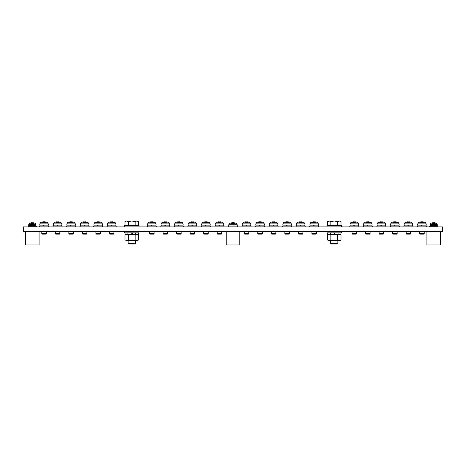<?xml version="1.0" encoding="UTF-8"?>
<svg xmlns="http://www.w3.org/2000/svg" width="466" height="466" viewBox="0 0 466 466"><rect width="100%" height="100%" fill="white"/><g stroke="black" fill="none" stroke-linecap="round" stroke-linejoin="round"><path stroke-width="0.7" d="M23.3 226.913L442.7 226.913L442.688 231.421L23.3 231.421L23.3 226.913M442.7 231.421L442.7 226.913M426.914 244.953L426.914 236.833L426.914 244.953L440.44 244.953L440.44 236.833L440.44 244.953M226.237 244.953L226.237 236.833L226.237 244.953L226.237 236.833L226.237 244.953L239.763 244.953L239.763 236.833M25.56 244.953L25.56 236.833L25.56 244.953L39.086 244.953L39.086 236.833L39.086 244.953M417.443 226.913L417.443 226.01L426.46 226.01L426.46 226.913M403.911 226.913L403.911 226.01L412.934 226.01L412.934 226.913M376.854 226.913L376.854 226.01L385.877 226.01L385.877 226.913M349.797 226.913L349.797 226.01L358.82 226.01L358.82 226.913M255.549 226.913L255.549 226.01L264.566 226.01L264.566 226.913M282.606 226.913L282.606 226.01L291.623 226.01L291.623 226.913M309.663 226.913L309.663 226.01L318.68 226.01L318.68 226.913M160.846 226.913L160.846 226.01L169.869 226.01L169.869 226.913M187.903 226.913L187.903 226.01L196.926 226.01L196.926 226.913M214.96 226.913L214.96 226.01L223.983 226.01L223.983 226.913M107.18 226.913L107.18 226.01L116.203 226.01L116.203 226.913M80.123 226.913L80.123 226.01L89.146 226.01L89.146 226.913M53.066 226.913L53.066 226.01L62.089 226.01L62.089 226.913M39.54 226.913L39.54 226.01L48.557 226.01L48.557 226.913M66.597 226.913L66.597 226.01L75.614 226.01L75.614 226.913M93.654 226.913L93.654 226.01L102.671 226.01L102.671 226.913M228.491 226.913L228.491 226.01L237.509 226.01L237.509 226.913M201.434 226.913L201.434 226.01L210.451 226.01L210.451 226.913M174.377 226.913L174.377 226.01L183.394 226.01L183.394 226.913M147.32 226.913L147.32 226.01L156.337 226.01L156.337 226.913M296.131 226.913L296.131 226.01L305.154 226.01L305.154 226.913M269.074 226.913L269.074 226.01L278.097 226.01L278.097 226.913M242.017 226.913L242.017 226.01L251.04 226.01L251.04 226.913M363.329 226.913L363.329 226.01L372.346 226.01L372.346 226.913M390.386 226.913L390.386 226.01L399.403 226.01L399.403 226.913M429.617 226.913L429.617 226.191L437.737 226.191L437.737 226.913M28.263 226.913L28.263 226.191L36.383 226.191L36.383 226.913M421.713 225.288L422.027 225.829M421.252 225.107L421.771 226.01M417.804 226.01L417.804 225.107M426.099 226.01L426.099 225.107M408.187 225.288L408.501 225.829M407.721 225.107L408.239 226.01M404.272 226.01L404.272 225.107M412.573 226.01L412.573 225.107M394.655 225.288L394.97 225.829M394.195 225.107L394.714 226.01M390.747 226.01L390.747 225.107M399.042 226.01L399.042 225.107M381.13 225.288L381.438 225.829M380.664 225.107L381.182 226.01M377.215 226.01L377.215 225.107M385.516 226.01L385.516 225.107M354.073 225.288L354.381 225.829M353.607 225.107L354.125 226.01M350.158 226.01L350.158 225.107M358.459 226.01L358.459 225.107M313.938 225.288L314.247 225.829M313.472 225.107L313.991 226.01M310.024 226.01L310.024 225.107M318.319 226.01L318.319 225.107M300.407 225.288L300.721 225.829M299.941 225.107L300.465 226.01M296.493 226.01L296.493 225.107M304.793 226.01L304.793 225.107M286.881 225.288L287.19 225.829M286.415 225.107L286.934 226.01M282.967 226.01L282.967 225.107M291.262 226.01L291.262 225.107M273.35 225.288L273.664 225.829M272.884 225.107L273.408 226.01M269.435 226.01L269.435 225.107M277.736 226.01L277.736 225.107M259.824 225.288L260.133 225.829M259.358 225.107L259.877 226.01M255.91 226.01L255.91 225.107M264.205 226.01L264.205 225.107M246.293 225.288L246.607 225.829M245.827 225.107L246.351 226.01M242.378 226.01L242.378 225.107M250.679 226.01L250.679 225.107M219.236 225.288L219.55 225.829M218.77 225.107L219.294 226.01M215.321 226.01L215.321 225.107M223.622 226.01L223.622 225.107M205.704 225.288L206.019 225.829M205.244 225.107L205.762 226.01M201.795 226.01L201.795 225.107M210.09 226.01L210.09 225.107M192.178 225.288L192.493 225.829M191.712 225.107L192.231 226.01M188.264 226.01L188.264 225.107M196.565 226.01L196.565 225.107M178.647 225.288L178.961 225.829M178.187 225.107L178.705 226.01M174.738 226.01L174.738 225.107M183.033 226.01L183.033 225.107M165.121 225.288L165.43 225.829M164.655 225.107L165.174 226.01M161.207 226.01L161.207 225.107M169.507 226.01L169.507 225.107M151.59 225.288L151.904 225.829M151.124 225.107L151.648 226.01M147.681 226.01L147.681 225.107M155.976 226.01L155.976 225.107M111.456 225.288L111.77 225.829M110.99 225.107L111.514 226.01M107.541 226.01L107.541 225.107M115.842 226.01L115.842 225.107M97.93 225.288L98.239 225.829M97.464 225.107L97.982 226.01M94.016 226.01L94.016 225.107M102.31 226.01L102.31 225.107M84.398 225.288L84.713 225.829M83.932 225.107L84.457 226.01M80.484 226.01L80.484 225.107M88.785 226.01L88.785 225.107M70.873 225.288L71.181 225.829M70.407 225.107L70.925 226.01M66.958 226.01L66.958 225.107M75.253 226.01L75.253 225.107M57.341 225.288L57.656 225.829M56.875 225.107L57.4 226.01M53.427 226.01L53.427 225.107M61.728 226.01L61.728 225.107M43.81 225.288L44.124 225.829M43.35 225.107L43.868 226.01M39.901 226.01L39.901 225.107M48.196 226.01L48.196 225.107M32.154 225.649L32.364 226.01M31.764 225.468L32.177 226.191M28.898 226.191L28.898 225.468M35.754 226.191L35.754 225.468M433.508 225.649L433.718 226.01M433.118 225.468L433.531 226.191M430.246 226.191L430.246 225.468M437.102 226.191L437.102 225.468M327.027 226.913L327.027 225.468L341.456 225.468L341.456 226.913M124.544 226.913L124.544 225.468L138.973 225.468L138.973 226.913M420.14 234.13L423.763 234.13L424.206 233.687L419.697 233.687L420.14 234.13M419.697 231.421L419.697 233.687M424.206 231.421L424.206 233.687M423.617 222.678L420.285 222.678M422.54 221.828L422.219 221.851L422.54 221.828A7.13 5.283 -105 0 1 423.099 221.956A7.13 4.625 103.2 0 0 422.645 221.828L422.977 221.851L422.621 222.212L422.639 221.845M424.025 222.084L424.025 222.084A7.2 7.141 47.4 0 0 422.977 221.851M419.878 222.084L419.878 222.084A7.2 7.141 -47.4 0 1 420.926 221.851L421.258 221.828A7.13 4.625 -103.2 0 0 420.804 221.956A7.13 5.283 105 0 1 421.357 221.828L421.683 221.851A7.2 0.682 85 0 0 421.608 222.084L422.295 222.084A7.2 0.682 -85 0 0 422.219 221.851L422.196 222.078M417.711 223.89L417.67 225.107L426.233 225.107L426.192 223.89L417.711 223.89L418.451 222.678A7.217 7.217 0 0 1 419.849 222.084L420.023 222.16M421.258 221.828L420.926 221.851L421.281 222.212M422.295 222.084L421.951 222.078M406.608 234.13L410.237 234.13L410.68 233.687L406.166 233.687L406.608 234.13M406.166 231.421L406.166 233.687M410.68 231.421L410.68 233.687M410.092 222.678L406.754 222.678M409.014 221.828L408.688 221.851L409.014 221.828A7.13 5.283 -105 0 1 409.573 221.956A7.13 4.625 103.2 0 0 409.113 221.828L409.445 221.851L409.096 222.212L409.113 221.845M410.348 222.16L410.499 222.084A7.2 7.141 47.4 0 0 409.445 221.851M406.498 222.16L406.346 222.084A7.2 7.141 -47.4 0 1 407.401 221.851L407.733 221.828A7.13 4.625 -103.2 0 0 407.272 221.956A7.13 5.283 105 0 1 407.832 221.828L408.158 221.851A7.2 0.682 85 0 0 408.076 222.084L408.769 222.084A7.2 0.682 -85 0 0 408.688 221.851L408.67 222.078M404.179 223.89L404.138 225.107L412.707 225.107L412.666 223.89L404.179 223.89L404.925 222.678A7.217 7.217 0 0 1 406.317 222.084L406.364 222.078M407.733 221.828L407.401 221.851L407.75 222.212M408.769 222.084L408.42 222.078M393.083 234.13L396.706 234.13L397.149 233.687L392.64 233.687L393.083 234.13M392.64 231.421L392.64 233.687M397.149 231.421L397.149 233.687M396.56 222.678L393.228 222.678M395.483 221.828L395.162 221.851L395.483 221.828A7.13 5.283 -105 0 1 396.042 221.956A7.13 4.625 103.2 0 0 395.587 221.828L395.919 221.851L395.564 222.212L395.582 221.828M396.968 222.084L396.968 222.084A7.2 7.141 47.4 0 0 395.919 221.851M392.821 222.084L392.821 222.084A7.2 7.141 -47.4 0 1 393.869 221.851L394.201 221.828A7.13 4.625 -103.2 0 0 393.741 221.956A7.13 5.283 105 0 1 394.3 221.828L394.626 221.851A7.2 0.682 85 0 0 394.551 222.084L395.238 222.084A7.2 0.682 -85 0 0 395.162 221.851L395.139 222.078M390.654 223.89L390.607 225.107L399.176 225.107L399.135 223.89L390.654 223.89L391.393 222.678A7.217 7.217 0 0 1 392.791 222.084L392.966 222.16M394.207 221.845L393.869 221.851L394.219 222.212M395.238 222.084L394.551 222.084M379.551 234.13L383.174 234.13L383.617 233.687L379.108 233.687L379.551 234.13M379.108 231.421L379.108 233.687M383.617 231.421L383.617 233.687M383.035 222.678L379.697 222.678M381.957 221.828L381.631 221.851L381.957 221.828A7.13 5.283 -105 0 1 382.516 221.956A7.13 4.625 103.2 0 0 382.056 221.828L382.388 221.851L382.038 222.212L382.056 221.845M383.291 222.16L383.436 222.084A7.2 7.141 47.4 0 0 382.388 221.851M379.44 222.16L379.289 222.084A7.2 7.141 -47.4 0 1 380.338 221.851L380.675 221.828A7.13 4.625 -103.2 0 0 380.215 221.956A7.13 5.283 105 0 1 380.774 221.828L381.101 221.851A7.2 0.682 85 0 0 381.019 222.084L381.712 222.084A7.2 0.682 -85 0 0 381.631 221.851L381.613 222.078M377.122 223.89L377.081 225.107L385.65 225.107L385.609 223.89L377.122 223.89L377.868 222.678A7.217 7.217 0 0 1 379.26 222.084L379.307 222.078M380.675 221.828L380.338 221.851L380.693 222.212M381.712 222.084L381.363 222.078M352.494 234.13L356.117 234.13L356.56 233.687L352.051 233.687L352.494 234.13M352.051 231.421L352.051 233.687M356.56 231.421L356.56 233.687M355.977 222.678L352.64 222.678M354.9 221.828L354.574 221.851L354.9 221.828A7.13 5.283 -105 0 1 355.459 221.956A7.13 4.625 103.2 0 0 354.999 221.828L355.331 221.851L354.981 222.212L354.999 221.845M356.234 222.16L356.379 222.084A7.2 7.141 47.4 0 0 355.331 221.851M352.383 222.16L352.232 222.084A7.2 7.141 -47.4 0 1 353.28 221.851L353.618 221.828A7.13 4.625 -103.2 0 0 353.158 221.956A7.13 5.283 105 0 1 353.717 221.828L354.043 221.851A7.2 0.682 85 0 0 353.962 222.084L354.655 222.084A7.2 0.682 -85 0 0 354.574 221.851L354.556 222.078M350.065 223.89L350.024 225.107L358.593 225.107L358.546 223.89L350.065 223.89L350.811 222.678A7.217 7.217 0 0 1 352.203 222.084L352.249 222.078M353.618 221.828L353.28 221.851L353.636 222.212M354.655 222.084L353.962 222.084M312.36 234.13L315.983 234.13L316.426 233.687L311.917 233.687L312.36 234.13M311.917 231.421L311.917 233.687M316.426 231.421L316.426 233.687M315.843 222.678L312.505 222.678M314.766 221.828L314.439 221.851L314.766 221.828A7.13 5.283 -105 0 1 315.325 221.956A7.13 4.625 103.2 0 0 314.865 221.828L315.197 221.851L314.847 222.212L314.859 221.845M316.099 222.16L316.245 222.084A7.2 7.141 47.4 0 0 315.197 221.851M312.249 222.16L312.098 222.084A7.2 7.141 -47.4 0 1 313.146 221.851L313.484 221.828A7.13 4.625 -103.2 0 0 313.024 221.956A7.13 5.283 105 0 1 313.583 221.828L313.909 221.851A7.2 0.682 85 0 0 313.828 222.084L314.521 222.084A7.2 0.682 -85 0 0 314.439 221.851L314.416 222.078M309.931 223.89L309.89 225.107L318.459 225.107L318.412 223.89L309.931 223.89L310.671 222.678A7.217 7.217 0 0 1 312.069 222.084L312.115 222.078M313.484 221.828L313.146 221.851L313.502 222.212M314.521 222.084L314.171 222.078M298.834 234.13L302.457 234.13L302.9 233.687L298.391 233.687L298.834 234.13M298.391 231.421L298.391 233.687M302.9 231.421L302.9 233.687M302.312 222.678L298.974 222.678M301.234 221.828L300.908 221.851L301.234 221.828A7.13 5.283 -105 0 1 301.793 221.956A7.13 4.625 103.2 0 0 301.333 221.828L301.671 221.851L301.316 222.212L301.333 221.845M302.719 222.084L302.719 222.084A7.2 7.141 47.4 0 0 301.671 221.851M298.572 222.084L298.572 222.084A7.2 7.141 -47.4 0 1 299.621 221.851L299.953 221.828A7.13 4.625 -103.2 0 0 299.492 221.956A7.13 5.283 105 0 1 300.052 221.828L300.378 221.851A7.2 0.682 85 0 0 300.296 222.084L300.989 222.084A7.2 0.682 -85 0 0 300.908 221.851L300.89 222.078M296.399 223.89L296.359 225.107L304.927 225.107L304.886 223.89L296.399 223.89L297.145 222.678A7.217 7.217 0 0 1 298.543 222.084L298.718 222.16M299.953 221.845L299.621 221.851L299.97 222.212M300.989 222.084L300.296 222.084M285.303 234.13L288.926 234.13L289.369 233.687L284.86 233.687L285.303 234.13M284.86 231.421L284.86 233.687M289.369 231.421L289.369 233.687M288.78 222.678L285.448 222.678M287.708 221.828L287.382 221.851L287.708 221.828A7.13 5.283 -105 0 1 288.268 221.956A7.13 4.625 103.2 0 0 287.807 221.828L288.139 221.851L287.79 222.212L287.802 221.845M289.042 222.16L289.188 222.084A7.2 7.141 47.4 0 0 288.139 221.851M285.192 222.16L285.041 222.084A7.2 7.141 -47.4 0 1 286.089 221.851L286.421 221.828A7.13 4.625 -103.2 0 0 285.967 221.956A7.13 5.283 105 0 1 286.526 221.828L286.846 221.851A7.2 0.682 85 0 0 286.771 222.084L287.458 222.084A7.2 0.682 -85 0 0 287.382 221.851L287.382 221.845M282.874 223.89L282.833 225.107L291.401 225.107L291.355 223.89L282.874 223.89L283.613 222.678A7.217 7.217 0 0 1 285.011 222.084L285.058 222.078M286.427 221.845L286.089 221.851L286.444 222.212M287.458 222.084L287.114 222.078M271.771 234.13L275.4 234.13L275.843 233.687L271.329 233.687L271.771 234.13M271.329 231.421L271.329 233.687M275.843 231.421L275.843 233.687M275.255 222.678L271.917 222.678M274.177 221.828L273.851 221.851L274.177 221.828A7.13 5.283 -105 0 1 274.736 221.956A7.13 4.625 103.2 0 0 274.276 221.828L274.614 221.851L274.258 222.212L274.276 221.828M275.662 222.084L275.662 222.084A7.2 7.141 47.4 0 0 274.614 221.851M271.509 222.084L271.509 222.084A7.2 7.141 -47.4 0 1 272.563 221.851L272.895 221.828A7.13 4.625 -103.2 0 0 272.435 221.956A7.13 5.283 105 0 1 272.994 221.828L273.321 221.851A7.2 0.682 85 0 0 273.239 222.084L273.932 222.084A7.2 0.682 -85 0 0 273.851 221.851L273.851 221.845M269.342 223.89L269.301 225.107L277.87 225.107L277.829 223.89L269.342 223.89L270.088 222.678A7.217 7.217 0 0 1 271.486 222.084L271.661 222.16M272.895 221.845L272.563 221.851L272.913 222.212M273.932 222.084L273.589 222.078M258.246 234.13L261.869 234.13L262.311 233.687L257.803 233.687L258.246 234.13M257.803 231.421L257.803 233.687M262.311 231.421L262.311 233.687M261.723 222.678L258.391 222.678M260.651 221.828L260.325 221.851L260.651 221.828A7.13 5.283 -105 0 1 261.21 221.956A7.13 4.625 103.2 0 0 260.75 221.828L261.082 221.851L260.733 222.212L260.744 221.845M261.985 222.16L262.131 222.084A7.2 7.141 47.4 0 0 261.082 221.851M258.135 222.16L257.983 222.084A7.2 7.141 -47.4 0 1 259.032 221.851L259.364 221.828A7.13 4.625 -103.2 0 0 258.91 221.956A7.13 5.283 105 0 1 259.469 221.828L259.789 221.851A7.2 0.682 85 0 0 259.713 222.084L260.401 222.084A7.2 0.682 -85 0 0 260.325 221.851L260.325 221.845M255.817 223.89L255.776 225.107L264.344 225.107L264.298 223.89L255.817 223.89L256.556 222.678A7.217 7.217 0 0 1 257.954 222.084L258.001 222.078M259.37 221.845L259.032 221.851L259.387 222.212M260.401 222.084L260.057 222.078M244.714 234.13L248.343 234.13L248.786 233.687L244.271 233.687L244.714 234.13M244.271 231.421L244.271 233.687M248.786 231.421L248.786 233.687M248.197 222.678L244.86 222.678M247.12 221.828L246.794 221.851L247.12 221.828A7.13 5.283 -105 0 1 247.679 221.956A7.13 4.625 103.2 0 0 247.219 221.828L247.551 221.851L247.201 222.212L247.219 221.828M248.605 222.084L248.605 222.084A7.2 7.141 47.4 0 0 247.551 221.851M244.452 222.084L244.452 222.084A7.2 7.141 -47.4 0 1 245.506 221.851L245.838 221.828A7.13 4.625 -103.2 0 0 245.378 221.956A7.13 5.283 105 0 1 245.937 221.828L246.264 221.851A7.2 0.682 85 0 0 246.182 222.084L246.875 222.084A7.2 0.682 -85 0 0 246.794 221.851L246.794 221.845M242.285 223.89L242.244 225.107L250.813 225.107L250.772 223.89L242.285 223.89L243.031 222.678A7.217 7.217 0 0 1 244.429 222.084L244.603 222.16M245.838 221.845L245.506 221.851L245.856 222.212M246.875 222.084L246.531 222.078M234.666 223.581L231.334 223.581M233.594 222.731L233.268 222.754L233.594 222.731A7.13 5.283 -105 0 1 234.148 222.859A7.13 4.625 103.2 0 0 233.693 222.731L234.025 222.754A7.2 7.141 47.4 0 1 235.074 222.987L234.928 223.063M231.072 223.063L230.926 222.987A7.2 7.141 -47.4 0 1 231.975 222.754L232.307 222.731A7.13 4.625 -103.2 0 0 231.852 222.859A7.13 5.283 105 0 1 232.406 222.731L232.732 222.754A7.2 0.682 85 0 0 232.656 222.987L233.344 222.987A7.2 0.682 -85 0 0 233.268 222.754L233.262 222.748M230.938 222.981L230.897 222.987A7.217 7.217 0 0 0 229.499 223.581L228.759 224.793L228.719 226.01M228.759 224.793L237.241 224.793L237.281 226.01M232.313 222.748L231.975 222.754L232.33 223.115M233.344 222.987L232.656 222.987M217.657 234.13L221.286 234.13L221.729 233.687L217.214 233.687L217.657 234.13M217.214 231.421L217.214 233.687M221.729 231.421L221.729 233.687M221.14 222.678L217.803 222.678M217.395 222.084L217.395 222.084A7.2 7.141 -47.4 0 1 218.449 221.851L218.781 221.828A7.13 4.625 -103.2 0 0 218.321 221.956A7.13 5.283 105 0 1 218.88 221.828L219.206 221.851A7.2 0.682 85 0 0 219.125 222.084L219.818 222.084A7.2 0.682 -85 0 0 219.736 221.851L220.063 221.828A7.13 5.283 -105 0 1 220.622 221.956A7.13 4.625 103.2 0 0 220.162 221.828L220.494 221.851L220.144 222.212L220.162 221.845M221.548 222.084L221.548 222.084A7.2 7.141 47.4 0 0 220.494 221.851M215.228 223.89L215.187 225.107L223.756 225.107L223.715 223.89L215.228 223.89L215.974 222.678A7.217 7.217 0 0 1 217.366 222.084L217.546 222.16M218.781 221.845L218.449 221.851L218.799 222.212M219.818 222.084L219.469 222.078M204.131 234.13L207.754 234.13L208.197 233.687L203.689 233.687L204.131 234.13M203.689 231.421L203.689 233.687M208.197 231.421L208.197 233.687M207.609 222.678L204.277 222.678M206.531 221.828L206.211 221.851L206.531 221.828A7.13 5.283 -105 0 1 207.09 221.956A7.13 4.625 103.2 0 0 206.636 221.828L206.968 221.851L206.613 222.212L206.63 221.845M207.865 222.16L208.017 222.084A7.2 7.141 47.4 0 0 206.968 221.851M204.015 222.16L203.869 222.084A7.2 7.141 -47.4 0 1 204.918 221.851L205.25 221.828A7.13 4.625 -103.2 0 0 204.79 221.956A7.13 5.283 105 0 1 205.349 221.828L205.675 221.851A7.2 0.682 85 0 0 205.599 222.084L206.287 222.084A7.2 0.682 -85 0 0 206.211 221.851L206.205 221.845M201.702 223.89L201.656 225.107L210.224 225.107L210.183 223.89L201.702 223.89L202.442 222.678A7.217 7.217 0 0 1 203.84 222.084L203.881 222.078M205.256 221.845L204.918 221.851L205.267 222.212M206.287 222.084L205.599 222.084M190.6 234.13L194.229 234.13L194.672 233.687L190.157 233.687L190.6 234.13M190.157 231.421L190.157 233.687M194.672 231.421L194.672 233.687M194.083 222.678L190.745 222.678M190.338 222.084L190.338 222.084A7.2 7.141 -47.4 0 1 191.386 221.851L191.724 221.828A7.13 4.625 -103.2 0 0 191.264 221.956A7.13 5.283 105 0 1 191.823 221.828L192.149 221.851A7.2 0.682 85 0 0 192.068 222.084L192.761 222.084A7.2 0.682 -85 0 0 192.679 221.851L193.006 221.828A7.13 5.283 -105 0 1 193.565 221.956A7.13 4.625 103.2 0 0 193.105 221.828L193.437 221.851L193.087 222.212L193.105 221.845M194.491 222.084L194.491 222.084A7.2 7.141 47.4 0 0 193.437 221.851M188.171 223.89L188.13 225.107L196.699 225.107L196.658 223.89L188.171 223.89L188.916 222.678A7.217 7.217 0 0 1 190.309 222.084L190.489 222.16M191.724 221.845L191.386 221.851L191.742 222.212M192.761 222.084L192.411 222.078M177.074 234.13L180.697 234.13L181.14 233.687L176.631 233.687L177.074 234.13M176.631 231.421L176.631 233.687M181.14 231.421L181.14 233.687M180.552 222.678L177.22 222.678M179.474 221.828L179.154 221.851L179.474 221.828A7.13 5.283 -105 0 1 180.033 221.956A7.13 4.625 103.2 0 0 179.579 221.828L179.911 221.851L179.556 222.212L179.573 221.845M180.808 222.16L180.959 222.084A7.2 7.141 47.4 0 0 179.911 221.851M176.958 222.16L176.812 222.084A7.2 7.141 -47.4 0 1 177.861 221.851L178.193 221.828A7.13 4.625 -103.2 0 0 177.732 221.956A7.13 5.283 105 0 1 178.292 221.828L178.618 221.851A7.2 0.682 85 0 0 178.542 222.084L179.229 222.084A7.2 0.682 -85 0 0 179.154 221.851L179.148 221.845M174.645 223.89L174.599 225.107L183.167 225.107L183.126 223.89L174.645 223.89L175.385 222.678A7.217 7.217 0 0 1 176.783 222.084L176.824 222.078M178.198 221.845L177.861 221.851L178.21 222.212M179.229 222.084L178.886 222.078M163.543 234.13L167.166 234.13L167.609 233.687L163.1 233.687L163.543 234.13M163.1 231.421L163.1 233.687M167.609 231.421L167.609 233.687M167.026 222.678L163.688 222.678M165.948 221.828L165.622 221.851L165.948 221.828A7.13 5.283 -105 0 1 166.508 221.956A7.13 4.625 103.2 0 0 166.047 221.828L166.379 221.851L166.03 222.212L166.047 221.845M167.428 222.084L167.428 222.084A7.2 7.141 47.4 0 0 166.379 221.851M163.281 222.084L163.281 222.084A7.2 7.141 -47.4 0 1 164.329 221.851L164.667 221.828A7.13 4.625 -103.2 0 0 164.207 221.956A7.13 5.283 105 0 1 164.766 221.828L165.092 221.851A7.2 0.682 85 0 0 165.011 222.084L165.704 222.084A7.2 0.682 -85 0 0 165.622 221.851L165.622 221.845M161.114 223.89L161.073 225.107L169.641 225.107L169.601 223.89L161.114 223.89L161.859 222.678A7.217 7.217 0 0 1 163.251 222.084L163.432 222.16M164.667 221.845L164.329 221.851L164.684 222.212M165.704 222.084L165.354 222.078M150.017 234.13L153.64 234.13L154.083 233.687L149.574 233.687L150.017 234.13M149.574 231.421L149.574 233.687M154.083 231.421L154.083 233.687M153.495 222.678L150.157 222.678M149.901 222.16L149.755 222.084A7.2 7.141 -47.4 0 1 150.803 221.851L151.135 221.828A7.13 4.625 -103.2 0 0 150.675 221.956A7.13 5.283 105 0 1 151.234 221.828L151.561 221.851A7.2 0.682 85 0 0 151.479 222.084L152.172 222.084A7.2 0.682 -85 0 0 152.091 221.851L152.417 221.828A7.13 5.283 -105 0 1 152.976 221.956A7.13 4.625 103.2 0 0 152.516 221.828L152.854 221.851L152.499 222.212L152.516 221.845M153.751 222.16L153.902 222.084A7.2 7.141 47.4 0 0 152.854 221.851M147.588 223.89L147.541 225.107L156.11 225.107L156.069 223.89L147.588 223.89L148.328 222.678A7.217 7.217 0 0 1 149.726 222.084L149.767 222.078M151.141 221.845L150.803 221.851L151.153 222.212M152.172 222.084L151.479 222.084M109.883 234.13L113.506 234.13L113.949 233.687L109.44 233.687L109.883 234.13M109.44 231.421L109.44 233.687M113.949 231.421L113.949 233.687M113.36 222.678L110.023 222.678M112.283 221.828L111.956 221.851L112.283 221.828A7.13 5.283 -105 0 1 112.842 221.956A7.13 4.625 103.2 0 0 112.382 221.828L112.72 221.851L112.364 222.212L112.382 221.828M113.617 222.16L113.768 222.084A7.2 7.141 47.4 0 0 112.72 221.851M109.766 222.16L109.621 222.084A7.2 7.141 -47.4 0 1 110.669 221.851L111.001 221.828A7.13 4.625 -103.2 0 0 110.541 221.956A7.13 5.283 105 0 1 111.1 221.828L111.426 221.851A7.2 0.682 85 0 0 111.345 222.084L112.038 222.084A7.2 0.682 -85 0 0 111.956 221.851L111.956 221.845M107.454 223.89L107.407 225.107L115.976 225.107L115.935 223.89L107.454 223.89L108.194 222.678A7.217 7.217 0 0 1 109.592 222.084L109.632 222.078M111.001 221.845L110.669 221.851L111.019 222.212M112.038 222.084L111.694 222.078M96.351 234.13L99.974 234.13L100.417 233.687L95.909 233.687L96.351 234.13M95.909 231.421L95.909 233.687M100.417 231.421L100.417 233.687M99.835 222.678L96.497 222.678M98.757 221.828L98.431 221.851L98.757 221.828A7.13 5.283 -105 0 1 99.316 221.956A7.13 4.625 103.2 0 0 98.856 221.828L99.188 221.851L98.839 222.212L98.856 221.828M100.237 222.084L100.237 222.084A7.2 7.141 47.4 0 0 99.188 221.851M96.089 222.084L96.089 222.084A7.2 7.141 -47.4 0 1 97.138 221.851L97.47 221.828A7.13 4.625 -103.2 0 0 97.015 221.956A7.13 5.283 105 0 1 97.575 221.828L97.895 221.851A7.2 0.682 85 0 0 97.819 222.084L98.507 222.084A7.2 0.682 -85 0 0 98.431 221.851L98.431 221.845M93.922 223.89L93.882 225.107L102.45 225.107L102.404 223.89L93.922 223.89L94.662 222.678A7.217 7.217 0 0 1 96.06 222.084L96.241 222.16M97.476 221.845L97.138 221.851L97.493 222.212M98.507 222.084L98.163 222.078M82.826 234.13L86.449 234.13L86.892 233.687L82.383 233.687L82.826 234.13M82.383 231.421L82.383 233.687M86.892 231.421L86.892 233.687M86.303 222.678L82.965 222.678M85.226 221.828L84.899 221.851L85.226 221.828A7.13 5.283 -105 0 1 85.785 221.956A7.13 4.625 103.2 0 0 85.325 221.828L85.662 221.851L85.307 222.212L85.325 221.845M86.559 222.16L86.711 222.084A7.2 7.141 47.4 0 0 85.662 221.851M82.709 222.16L82.564 222.084A7.2 7.141 -47.4 0 1 83.612 221.851L83.944 221.828A7.13 4.625 -103.2 0 0 83.484 221.956A7.13 5.283 105 0 1 84.043 221.828L84.369 221.851A7.2 0.682 85 0 0 84.288 222.084L84.981 222.084A7.2 0.682 -85 0 0 84.899 221.851L84.899 221.845M80.391 223.89L80.35 225.107L88.919 225.107L88.878 223.89L80.391 223.89L81.136 222.678A7.217 7.217 0 0 1 82.534 222.084L82.575 222.078M83.944 221.845L83.612 221.851L83.962 222.212M84.981 222.084L84.637 222.078M69.294 234.13L72.917 234.13L73.36 233.687L68.852 233.687L69.294 234.13M68.852 231.421L68.852 233.687M73.36 231.421L73.36 233.687M72.772 222.678L69.44 222.678M71.7 221.828L71.374 221.851L71.7 221.828A7.13 5.283 -105 0 1 72.259 221.956A7.13 4.625 103.2 0 0 71.799 221.828L72.131 221.851L71.781 222.212L71.793 221.845M73.179 222.084L73.179 222.084A7.2 7.141 47.4 0 0 72.131 221.851M69.032 222.084L69.032 222.084A7.2 7.141 -47.4 0 1 70.081 221.851L70.413 221.828A7.13 4.625 -103.2 0 0 69.958 221.956A7.13 5.283 105 0 1 70.517 221.828L70.838 221.851A7.2 0.682 85 0 0 70.762 222.084L71.449 222.084A7.2 0.682 -85 0 0 71.374 221.851L71.35 222.078M66.865 223.89L66.824 225.107L75.393 225.107L75.346 223.89L66.865 223.89L67.605 222.678A7.217 7.217 0 0 1 69.003 222.084L69.184 222.16M70.418 221.845L70.081 221.851L70.436 222.212M71.449 222.084L71.106 222.078M55.763 234.13L59.392 234.13L59.834 233.687L55.32 233.687L55.763 234.13M55.32 231.421L55.32 233.687M59.834 231.421L59.834 233.687M59.246 222.678L55.908 222.678M58.168 221.828L57.842 221.851L58.168 221.828A7.13 5.283 -105 0 1 58.728 221.956A7.13 4.625 103.2 0 0 58.267 221.828L58.599 221.851L58.25 222.212L58.267 221.845M59.502 222.16L59.654 222.084A7.2 7.141 47.4 0 0 58.599 221.851M55.652 222.16L55.501 222.084A7.2 7.141 -47.4 0 1 56.555 221.851L56.887 221.828A7.13 4.625 -103.2 0 0 56.427 221.956A7.13 5.283 105 0 1 56.986 221.828L57.312 221.851A7.2 0.682 85 0 0 57.231 222.084L57.924 222.084A7.2 0.682 -85 0 0 57.842 221.851L57.825 222.078M53.334 223.89L53.293 225.107L61.862 225.107L61.821 223.89L53.334 223.89L54.079 222.678A7.217 7.217 0 0 1 55.477 222.084L55.518 222.078M56.887 221.828L56.555 221.851L56.904 222.212M57.924 222.084L57.58 222.078M42.237 234.13L45.86 234.13L46.303 233.687L41.794 233.687L42.237 234.13M41.794 231.421L41.794 233.687M46.303 231.421L46.303 233.687M45.715 222.678L42.383 222.678M44.643 221.828L44.317 221.851L44.643 221.828A7.13 5.283 -105 0 1 45.196 221.956A7.13 4.625 103.2 0 0 44.742 221.828L45.074 221.851L44.719 222.212L44.736 221.845M46.122 222.084L46.122 222.084A7.2 7.141 47.4 0 0 45.074 221.851M41.975 222.084L41.975 222.084A7.2 7.141 -47.4 0 1 43.023 221.851L43.355 221.828A7.13 4.625 -103.2 0 0 42.901 221.956A7.13 5.283 105 0 1 43.46 221.828L43.781 221.851A7.2 0.682 85 0 0 43.705 222.084L44.392 222.084A7.2 0.682 -85 0 0 44.317 221.851L44.311 221.845M39.808 223.89L39.767 225.107L48.33 225.107L48.289 223.89L39.808 223.89L40.548 222.678A7.217 7.217 0 0 1 41.946 222.084L42.126 222.16M43.355 221.828L43.023 221.851L43.379 222.212M44.392 222.084L43.705 222.084M33.849 223.499L30.797 223.499M34.216 222.998L34.216 222.998A5.848 5.784 53.8 0 0 33.261 222.754L32.929 223.121L33.261 222.754L32.952 222.731A5.796 3.728 103.1 0 1 33.371 222.865A5.796 4.322 -105.1 0 0 32.853 222.731L32.573 222.748A5.848 0.699 -85 0 1 32.667 222.998L31.979 222.998A5.848 0.699 85 0 1 32.072 222.754L31.799 222.731A5.796 4.322 105.1 0 0 31.274 222.865A5.796 3.728 -103.1 0 1 31.694 222.731L31.391 222.754A5.848 5.784 -53.8 0 0 30.43 222.998L30.43 222.998M28.752 224.466L28.717 225.468L35.934 225.468L35.894 224.466L28.752 224.466L29.323 223.499A5.86 5.86 0 0 1 30.401 222.998L30.581 223.074M31.694 222.748L31.717 223.121M435.203 223.499L432.151 223.499M435.57 222.998L435.57 222.998A5.848 5.784 53.8 0 0 434.609 222.754L434.283 223.121L434.609 222.754L434.306 222.731A5.796 3.728 103.1 0 1 434.726 222.865A5.796 4.322 -105.1 0 0 434.201 222.731L433.928 222.748A5.848 0.699 -85 0 1 434.021 222.998L433.333 222.998A5.848 0.699 85 0 1 433.427 222.754L433.147 222.731A5.796 4.322 105.1 0 0 432.629 222.865A5.796 3.728 -103.1 0 1 433.048 222.731L432.739 222.754A5.848 5.784 -53.8 0 0 431.784 222.998L431.784 222.998M430.106 224.466L430.066 225.468L437.283 225.468L437.248 224.466L430.106 224.466L430.677 223.499A5.86 5.86 0 0 1 431.755 222.998L431.935 223.074M433.048 222.731L433.071 223.121M367.598 225.288L367.913 225.829M367.132 225.107L367.657 226.01M363.69 226.01L363.69 225.107M371.985 226.01L371.985 225.107M366.026 234.13L369.649 234.13L370.091 233.687L365.583 233.687L366.026 234.13M365.583 231.421L365.583 233.687M370.091 231.421L370.091 233.687M369.503 222.678L366.165 222.678M368.425 221.828L368.105 221.851L368.425 221.828A7.13 5.283 -105 0 1 368.985 221.956A7.13 4.625 103.2 0 0 368.53 221.828L368.862 221.851L368.507 222.212L368.524 221.828M369.911 222.084L369.911 222.084A7.2 7.141 47.4 0 0 368.862 221.851M365.763 222.084L365.763 222.084A7.2 7.141 -47.4 0 1 366.812 221.851L367.144 221.828A7.13 4.625 -103.2 0 0 366.684 221.956A7.13 5.283 105 0 1 367.243 221.828L367.569 221.851A7.2 0.682 85 0 0 367.493 222.084L368.181 222.084A7.2 0.682 -85 0 0 368.105 221.851L368.082 222.078M363.597 223.89L363.55 225.107L372.118 225.107L372.078 223.89L363.597 223.89L364.336 222.678A7.217 7.217 0 0 1 365.734 222.084L365.909 222.16M367.15 221.845L366.812 221.851L367.161 222.212M368.181 222.084L367.837 222.078M330.633 240.439L330.633 243.357L337.85 243.357L337.85 240.439M330.633 243.357L331.326 244.05L337.157 244.05L337.85 243.357M340.104 221.047L341.007 221.571L339.318 221.047L340.104 221.047M334.238 221.047L339.318 221.047L337.623 221.571L334.238 221.047L330.854 221.571L329.165 221.047L334.238 221.047M327.47 221.571L329.165 221.047L327.47 221.571L327.47 225.468M330.854 225.468L330.854 221.571M337.623 225.468L337.623 221.571M341.007 225.468L341.007 221.571M128.15 240.439L128.15 243.357L135.367 243.357L135.367 240.439M128.15 243.357L128.843 244.05L134.674 244.05L135.367 243.357M137.621 221.047L138.53 221.571L136.835 221.047L137.621 221.047M131.761 221.047L136.835 221.047L135.146 221.571L131.761 221.047L128.377 221.571L126.682 221.047L131.761 221.047M124.993 221.571L126.682 221.047L124.993 221.571L124.993 225.468M128.377 225.468L128.377 221.571M135.146 225.468L135.146 221.571M138.53 225.468L138.53 221.571M341.456 231.421L341.456 232.866L327.027 232.866L327.027 231.421M138.973 231.421L138.973 232.866L124.544 232.866L124.544 231.421M327.563 232.866L327.563 234.311L334.786 234.311L334.209 233.315M334.53 232.866L335.101 233.856M340.914 232.866L340.914 234.311L334.786 234.311L334.524 233.856M125.086 232.866L125.086 234.311L132.303 234.311L131.732 233.315M132.047 232.866L132.624 233.856M138.437 232.866L138.437 234.311L132.303 234.311L132.047 233.856M327.47 240.019L329.165 240.439L327.47 240.019L327.47 234.73L328.379 234.311M341.007 240.019L340.104 240.439L329.165 240.439L330.854 240.019L334.238 240.439L337.623 240.019L339.318 240.439L341.007 240.019L341.007 234.73L339.318 234.311L337.623 234.73L334.238 234.311L330.854 234.73L329.165 234.311L327.47 234.73M337.623 240.019L337.623 234.73M330.854 240.019L330.854 234.73M124.993 240.019L126.682 240.439L124.993 240.019L124.993 234.73L125.896 234.311M138.53 240.019L137.621 240.439L126.682 240.439L128.377 240.019L131.761 240.439L135.146 240.019L136.835 240.439L138.53 240.019L138.53 234.73L136.835 234.311L135.146 234.73L131.761 234.311L128.377 234.73L126.682 234.311L124.993 234.73M135.146 240.019L135.146 234.73M128.377 240.019L128.377 234.73M440.44 236.833L440.44 231.421M426.914 236.833L426.914 231.421M239.763 244.953L239.763 231.421M226.237 236.833L226.237 231.421M39.086 236.833L39.086 231.421M25.56 236.833L25.56 231.421M423.874 222.16L424.054 222.084A7.217 7.217 0 0 1 425.452 222.678L426.192 223.89M410.482 222.078L410.523 222.084A7.217 7.217 0 0 1 411.921 222.678L412.666 223.89M396.816 222.16L396.997 222.084A7.217 7.217 0 0 1 398.395 222.678L399.135 223.89M383.425 222.078L383.466 222.084A7.217 7.217 0 0 1 384.864 222.678L385.609 223.89M356.368 222.078L356.408 222.084A7.217 7.217 0 0 1 357.806 222.678L358.546 223.89M316.233 222.078L316.274 222.084A7.217 7.217 0 0 1 317.672 222.678L318.412 223.89M302.568 222.16L302.749 222.084A7.217 7.217 0 0 1 304.141 222.678L304.886 223.89M289.176 222.078L289.217 222.084A7.217 7.217 0 0 1 290.615 222.678L291.355 223.89M275.511 222.16L275.691 222.084A7.217 7.217 0 0 1 277.084 222.678L277.829 223.89M262.119 222.078L262.16 222.084A7.217 7.217 0 0 1 263.558 222.678L264.298 223.89M248.454 222.16L248.634 222.084A7.217 7.217 0 0 1 250.026 222.678L250.772 223.89M235.062 222.981L235.103 222.987A7.217 7.217 0 0 1 236.501 223.581L237.241 224.793M221.397 222.16L221.571 222.084A7.217 7.217 0 0 1 222.969 222.678L223.715 223.89M207.999 222.078L208.046 222.084A7.217 7.217 0 0 1 209.444 222.678L210.183 223.89M194.339 222.16L194.514 222.084A7.217 7.217 0 0 1 195.912 222.678L196.658 223.89M180.942 222.078L180.989 222.084A7.217 7.217 0 0 1 182.387 222.678L183.126 223.89M167.282 222.16L167.457 222.084A7.217 7.217 0 0 1 168.855 222.678L169.601 223.89M153.885 222.078L153.931 222.084A7.217 7.217 0 0 1 155.329 222.678L156.069 223.89M113.751 222.078L113.797 222.084A7.217 7.217 0 0 1 115.189 222.678L115.935 223.89M100.091 222.16L100.266 222.084A7.217 7.217 0 0 1 101.664 222.678L102.404 223.89M86.693 222.078L86.74 222.084A7.217 7.217 0 0 1 88.132 222.678L88.878 223.89M73.034 222.16L73.209 222.084A7.217 7.217 0 0 1 74.607 222.678L75.346 223.89M59.636 222.078L59.683 222.084A7.217 7.217 0 0 1 61.075 222.678L61.821 223.89M45.977 222.16L46.151 222.084A7.217 7.217 0 0 1 47.549 222.678L48.289 223.89M32.323 222.987L32.661 222.987M34.065 223.074L34.245 222.998A5.86 5.86 0 0 1 35.323 223.499L35.894 224.466M433.677 222.987L434.015 222.987M435.419 223.074L435.599 222.998A5.86 5.86 0 0 1 436.677 223.499L437.248 224.466M369.759 222.16L369.94 222.084A7.217 7.217 0 0 1 371.338 222.678L372.078 223.89M330.406 233.315L329.957 232.866M338.071 233.856L338.526 234.311M330.406 233.856L329.957 234.311M338.071 233.315L338.526 232.866M127.929 233.315L127.474 232.866M135.594 233.856L136.043 234.311M127.929 233.856L127.474 234.311M135.594 233.315L136.043 232.866M340.104 234.311L341.007 234.73M137.621 234.311L138.53 234.73"/></g></svg>
